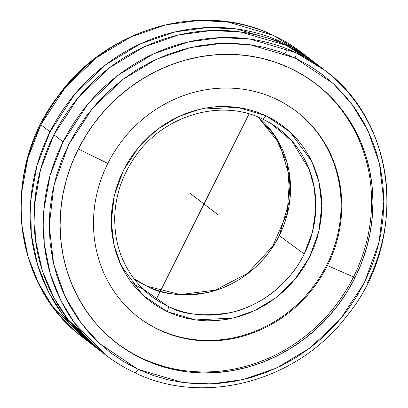 <?xml version="1.0" encoding="UTF-8"?>
<svg xmlns="http://www.w3.org/2000/svg" width="408" height="408" viewBox="0 0 408 408"><rect width="100%" height="100%" fill="white"/><g stroke="black" fill="none" stroke-linecap="round" stroke-linejoin="round"><path stroke-width="0.61" d="M134.768 372.667L134.518 372.555A4.804 1.724 -64.9 0 0 134.65 372.632A4.804 1.724 -64.9 0 0 138.072 369.347L183.003 382.561L211.171 383.923L242.806 379.654L276.604 368.031L310.248 347.8L340.609 318.852L364.385 282.673L379.088 242.25L383.816 201.338L379.415 163.348L367.919 130.58L351.772 104.004L333.198 83.543L294.969 57.936A4.804 1.724 -64.9 0 0 295.729 52.581L324.727 70.242A179.637 167.137 -52.4 0 1 367.159 283.285M313.594 61.69L282.275 42.34A8.797 3.157 -65.1 0 0 282.122 43.518A8.797 3.157 114.9 0 1 282.275 42.34A179.637 167.137 -52.4 0 1 311.671 60.19A179.637 167.137 -52.4 0 1 313.594 61.69M100.99 351.268L68.156 319.704L53.723 297.452L42.305 270.611L35.404 239.562L34.466 205.336L40.53 169.667L53.897 134.773L78.316 97.522L109.528 67.718L144.126 46.889L178.877 34.92L211.405 30.529L240.363 31.926L286.141 45.319A179.637 167.137 127.6 0 0 53.897 134.773L63.087 141.851A179.637 167.137 -52.4 0 1 295.729 52.581A179.637 167.137 -52.4 0 1 324.727 70.242L315.537 63.163A179.637 167.137 127.6 0 0 286.141 45.319L320.066 66.79M128.571 364.339L128.846 364.267M308.876 58.308L307.01 56.738M273.105 35.272A4.804 1.724 115.1 0 1 273.222 35.312C202.348 0.423 106.111 27.999 57.477 96.864C-0.01 171.533 12.056 285.84 83.273 337.763A179.637 167.137 127.6 0 1 40.841 124.721L65.29 87.434L96.548 57.61L131.197 36.776L166 24.827L198.574 20.466L227.557 21.905L273.355 35.389A179.637 167.137 127.6 0 1 302.481 53.111L273.355 35.389A4.804 1.724 -64.9 0 0 273.222 35.312A4.804 1.724 115.1 0 1 273.355 35.389A179.637 167.137 127.6 0 0 40.841 124.721L50.031 131.794A179.637 167.137 -52.4 0 1 282.275 42.34L236.497 28.948L207.544 27.55L175.012 31.946L140.26 43.916L105.662 64.739L74.455 94.544L50.031 131.794L40.841 124.721L27.81 158.396L21.593 192.867L21.956 226.109L27.999 256.525L38.449 283.096L51.933 305.413L83.273 337.763L92.463 344.837A179.637 167.137 -52.4 0 1 50.031 131.794L36.863 165.964L30.702 200.93L31.299 234.585L37.694 265.271L48.542 291.965L62.424 314.267L94.411 346.31A179.637 167.137 -52.4 0 1 92.463 344.837M269.805 38.597L271.351 39.331M143.157 289.175A105.198 97.874 -52.4 0 1 142.591 288.624L167.938 306.28A105.198 97.874 -52.4 0 1 143.157 289.175C123.588 269.55 114.118 245.193 114.745 216.092C115.658 195.33 122.074 176.088 133.987 158.375C161.899 115.699 220.218 97.966 262.482 118.973L270.805 123.415A105.198 97.874 -52.4 0 1 304.215 254.026L279.266 235.635C264.119 266.745 233.656 287.12 208.039 292.393C181.739 296.585 161.389 294.535 147.002 286.248A102.005 94.906 127.6 0 0 279.266 235.635A102.005 94.906 127.6 0 0 258.188 117.091L274.961 135.905L287.303 163.45L290.057 198.502L279.266 235.635L304.215 254.026A105.198 97.874 -52.4 0 1 167.938 306.28A4.804 1.724 115.1 0 1 167.122 311.59L143.075 295.463L121.247 265.863L114.021 245.249L111.262 221.345L114.245 195.611L123.497 170.187L138.46 147.431L157.559 129.224L178.724 116.504L199.986 109.191L237.609 107.36L265.919 115.699A4.804 1.724 115.1 0 1 262.487 118.978A4.804 1.724 115.1 0 1 262.426 118.942A4.804 1.724 -64.9 0 0 262.487 118.978A4.804 1.724 -64.9 0 0 265.919 115.699L289.966 131.82L311.794 161.42L319.015 182.039L321.779 205.938L318.796 231.673L309.539 257.096L294.581 279.852L275.482 298.059L254.317 310.784L233.055 318.092L195.432 319.923L167.122 311.59A4.804 1.724 -64.9 0 0 167.938 306.28C182.784 314.798 203.75 316.883 230.841 312.538C257.234 307.081 288.604 286.085 304.215 254.026L312.462 232.004L315.767 209.584L314.41 188.348L309.223 169.463L291.705 140.729L270.805 123.415L262.543 118.998M146.809 286.12A4.804 1.724 115.2 0 1 147.002 286.248L133.814 278.593A102.005 94.906 127.6 0 0 147.002 286.248A4.804 1.724 -64.8 0 0 146.809 286.12A4.804 1.724 -64.8 0 0 146.63 286.074M354.873 277.996A163.47 152.092 -52.4 0 1 116.78 343.159A163.47 152.092 -52.4 0 1 78.168 149.287A163.47 152.092 -52.4 0 1 316.256 84.124A163.47 152.092 -52.4 0 1 354.873 277.996L353.532 276.961L354.873 277.996L361.361 263.4L366.455 248.324L370.102 232.912L372.275 217.316L372.943 201.69L372.106 186.17L369.77 170.921L365.961 156.08L360.713 141.795L354.073 128.204L346.111 115.433L336.896 103.607L326.528 92.846L315.098 83.242L302.716 74.894L289.507 67.886L275.594 62.281L261.115 58.135L246.203 55.483L231.005 54.356L215.669 54.764L200.343 56.697L185.171 60.144L170.299 65.071L155.876 71.431L142.035 79.157L128.908 88.179L116.632 98.41L105.31 109.752L95.064 122.089L85.986 135.313L78.168 149.287L71.681 163.883L66.586 178.959L62.934 194.371L60.767 209.967L60.098 225.599L60.935 241.113L63.266 256.362L67.08 271.203L72.328 285.488L78.968 299.079L86.929 311.85L96.14 323.677L106.513 334.443L117.943 344.041L130.32 352.39L143.529 359.397L157.442 365.002L171.926 369.153L186.833 371.8L202.031 372.927L217.367 372.524L232.698 370.586L247.87 367.139L262.737 362.212L277.165 355.853L291.006 348.126L304.128 339.104L316.409 328.874L327.726 317.536L337.977 305.194L347.05 291.97L354.873 277.996M116.112 342.638A163.47 152.092 127.6 0 0 353.532 276.961A163.47 152.092 127.6 0 0 315.588 83.609A163.47 152.092 127.6 0 1 353.532 276.961L327.435 265.572L353.532 276.961A163.47 152.092 127.6 0 1 116.107 342.638M78.321 148.986L107.829 163.424A129.734 120.707 -52.4 0 1 275.558 98.823A129.734 120.707 -52.4 0 1 327.435 265.572A129.734 120.707 -52.4 0 1 138.475 317.286A129.734 120.707 -52.4 0 1 107.829 163.424A129.734 120.707 -52.4 0 1 296.789 111.71A129.734 120.707 -52.4 0 1 327.435 265.572L326.726 265.027L327.435 265.572A129.734 120.707 -52.4 0 1 159.706 330.174A129.734 120.707 -52.4 0 1 107.829 163.424L78.321 148.986M138.123 317.016A129.734 120.707 127.6 0 0 326.726 265.027A129.734 120.707 -52.4 0 1 138.123 317.016M131.458 282.668L143.386 289.4M265.919 115.699L256.28 111.792L246.549 109.002L236.523 107.222L226.307 106.457L216 106.728L205.693 108.023L195.493 110.333L185.497 113.638L175.797 117.907L166.484 123.094L157.656 129.147L149.394 136.017L141.78 143.631L134.88 151.919L128.77 160.798L123.497 170.187L119.121 179.994L115.678 190.123L113.21 200.481L111.731 210.962L111.262 221.473L111.802 231.902L113.347 242.163L115.887 252.144L119.396 261.757L123.838 270.907L129.168 279.511L135.339 287.477L142.29 294.734L149.95 301.211L158.258 306.847L167.122 311.59L176.756 315.491L186.492 318.281L196.513 320.066L206.729 320.826L217.041 320.555L227.343 319.26L237.543 316.95L247.544 313.645L257.244 309.376L266.551 304.19L275.38 298.136L283.642 291.266L291.261 283.652L298.156 275.364L304.271 266.485L309.539 257.096L313.92 247.289L317.358 237.16L319.831 226.802L321.305 216.322L321.779 205.811L321.239 195.381L319.688 185.125L317.149 175.139L313.645 165.526L309.203 156.376L303.873 147.778L297.702 139.806L290.751 132.549L283.086 126.072L274.783 120.437L265.919 115.699M296.438 111.44A129.734 120.707 -52.4 0 1 326.726 265.027A129.734 120.707 127.6 0 0 296.438 111.44M53.897 134.773A179.637 167.137 127.6 0 0 96.329 347.815L105.519 354.894A179.637 167.137 -52.4 0 1 63.087 141.851L53.897 134.773M134.635 372.626L134.518 372.555A179.637 167.137 -52.4 0 1 105.519 354.894L74.185 322.555L60.7 300.247L50.25 273.676L44.202 243.265L43.84 210.013L50.057 175.537L63.087 141.851L87.552 104.55L118.83 74.71L153.505 53.882L188.333 41.937L220.927 37.592L249.92 39.056L295.729 52.581A4.804 1.724 115.1 0 1 294.969 57.936L250.038 44.722L221.87 43.36L190.23 47.629L156.432 59.257L122.788 79.483L92.427 108.431L68.651 144.616L53.953 185.033L49.22 225.945L53.627 263.935L65.122 296.708L81.269 323.284L99.843 343.74L138.072 369.347A4.804 1.724 115.1 0 1 134.65 372.632C203.439 406.45 296.387 381.842 346.137 316.889C408.184 242.49 398.024 123.497 324.727 70.242M294.969 57.936L309.06 65.464L322.264 74.419L334.453 84.711L345.51 96.242L355.322 108.905L363.803 122.568L370.867 137.114L376.441 152.393L380.486 168.259L382.949 184.564L383.816 201.149L383.071 217.852L380.725 234.513L376.803 250.976L371.341 267.082L364.385 282.673L356.011 297.595L346.295 311.717L335.33 324.89L323.228 336.998L310.095 347.917L296.06 357.546L281.265 365.792L265.848 372.575L249.956 377.834L233.738 381.505L217.357 383.571L200.971 383.999L184.732 382.791L168.8 379.955L153.326 375.518L138.072 369.347L123.976 361.82L110.772 352.864L98.583 342.572L87.531 331.041L77.719 318.383L69.238 304.715L62.174 290.17L56.595 274.89L52.556 259.024L50.087 242.719L49.225 226.134L49.965 209.431L52.311 192.77L56.233 176.307L61.7 160.201L68.651 144.616L77.025 129.688L86.746 115.566L97.706 102.393L109.813 90.285L122.946 79.366L136.976 69.737L151.771 61.491L167.193 54.708L183.085 49.455L199.298 45.778L215.679 43.712L232.07 43.284L248.309 44.492L264.241 47.333L279.715 51.765L294.969 57.936M216.52 213.644L191.48 194.361M156.116 299.625L249.104 113.929M283.963 44.324L284.208 43.829M194.31 196.539L190.368 193.504M213.695 211.466L217.632 214.501M311.671 60.19L302.481 53.111L273.238 35.318M258.162 117.081L279.511 143.733L289.66 177.118L287.242 212.935L272.534 246.498L247.437 273.411L215.246 290.154L180.193 294.566L146.829 286.13L133.799 278.567M284.876 53.642L287.247 48.909"/></g></svg>
